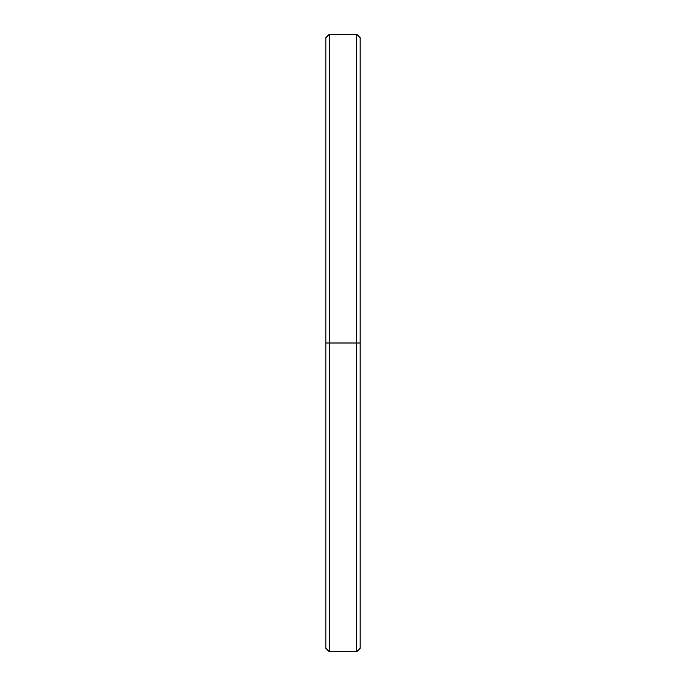 <?xml version="1.0" encoding="UTF-8"?>
<svg xmlns="http://www.w3.org/2000/svg" width="686" height="686" viewBox="0 0 686 686"><rect width="100%" height="100%" fill="white"/><g stroke="black" fill="none" stroke-linecap="round" stroke-linejoin="round"><path stroke-width="1.03" d="M360.15 343L356.72 343L356.72 651.7L356.72 343L329.28 343L329.28 651.7L329.28 343L325.85 343L325.85 648.27L329.28 651.7L356.72 651.7L360.15 648.27L360.15 37.73L356.72 34.3L356.72 343L356.72 34.3L329.28 34.3L329.28 343L329.28 34.3L325.85 37.73L325.85 343L360.15 343L360.15 65.17M325.85 639.558L325.85 343"/></g></svg>
